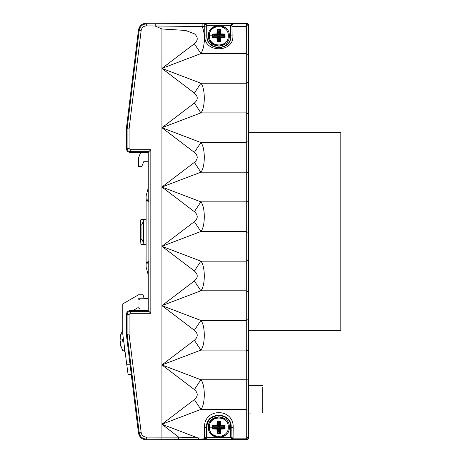 <?xml version="1.0" encoding="UTF-8"?>
<svg xmlns="http://www.w3.org/2000/svg" width="463" height="463" viewBox="0 0 463 463"><rect width="100%" height="100%" fill="white"/><g stroke="black" fill="none" stroke-linecap="round" stroke-linejoin="round"><path stroke-width="0.69" d="M249.297 413.957L250.089 413.957L250.089 412.967L259.778 412.967M250.089 412.967L262.741 412.967L262.741 410.397M262.741 387.531L262.741 412.574L262.347 412.967L262.741 412.574M248.903 385.291L262.741 385.291M146.111 219.445L140.937 219.445L140.526 221.025L140.526 224.185L141.944 224.185L141.944 239.602L140.526 239.602L140.526 224.185M140.526 239.602L140.937 244.348L143.993 244.348L143.582 242.768L143.582 221.025L141.944 224.185M146.111 233.624L146.111 230.163M141.944 239.602L143.582 242.768M143.993 244.348L146.111 244.348M143.582 221.025L143.993 219.445M148.091 310.569L148.091 274.461L146.111 267.082L146.111 263.129L148.091 263.129L148.091 262.336L148.849 261.578L148.849 311.333L148.091 310.569L130.3 310.569C127.915 310.823 126.596 312.137 126.347 314.522L126.347 334.292L138.454 432.905C139.351 437.165 141.967 439.48 146.302 439.85L246.929 439.85L248.903 437.876L246.929 439.85L246.281 439.202L248.255 437.222L248.318 25.708L246.345 23.735L232.999 23.735L231.025 25.708L232.999 26.524L246.345 26.524L248.903 25.124L246.929 23.15L248.903 25.124L248.903 437.876L248.255 437.222L246.281 438.148L246.281 439.202L233.068 439.202L231.089 437.222L230.719 437.662L219.329 437.662M248.903 330.339L340.855 330.339M340.855 132.661L248.903 132.661M120.901 346.208L120.01 342.325L120.901 342.603L120.901 339.095L120.01 338.505L120.901 334.234L121.092 334.674L120.901 333.875L120.01 338.117L120.299 338.58L120.01 338.117M120.01 338.505L120.299 338.881L120.01 338.505M120.814 340.224L120.826 339.9M120.004 341.902L120.814 341.48M120.901 346.567L121.092 346.046L120.901 346.567L120.004 342.29M121.092 342.151L120.901 342.603L121.092 342.151L120.299 341.862L120.01 342.325L120.826 341.763M120.901 339.095L121.092 339.448L120.901 339.095M212.65 425.977L212.783 425.428L212.65 425.977M217.089 421.127L217.633 420.994L217.089 421.127M224.931 425.428L225.064 425.977M220.625 433.27L220.081 433.403M217.633 433.403L217.089 433.27M212.783 428.97L212.65 428.42L212.783 428.97M225.174 435.556L218.854 437.674L211.446 434.607L208.379 427.199L211.446 419.791L218.854 416.723L225.174 418.841M208.379 427.199C207.806 440.707 229.908 440.707 229.335 427.199C229.908 413.69 207.806 413.69 208.379 427.199M212.656 425.439L212.656 428.958L216.939 429.12L217.095 433.397L220.619 433.397L220.776 429.12L225.059 428.958L225.059 425.439L220.776 425.277L220.619 421L217.095 421L216.939 425.277L212.656 425.439L214.045 426.736L214.045 427.667L218.391 427.667L218.391 432.014L219.323 432.014L219.323 427.667L223.67 427.667L223.67 426.736L219.323 426.736L219.323 422.383L218.391 422.383L218.391 426.736L214.045 426.736M220.619 421L220.214 421.48L220.353 425.7L219.323 426.736M220.776 425.277L220.353 425.7L224.572 425.844L223.67 426.736M217.095 421L218.391 422.383M217.512 421.509L220.214 421.48M216.939 425.277L218.391 426.736M212.656 428.958L214.045 427.667M216.939 429.12L218.391 427.667M217.095 433.397L217.5 432.917L217.361 428.697L213.142 428.559M220.619 433.397L219.323 432.014M220.197 432.888L217.5 432.917M220.776 429.12L219.323 427.667M225.059 428.958L224.572 428.559L220.353 428.697L220.214 432.917M225.059 425.439L224.572 425.844M224.549 425.856L224.572 428.559M220.197 421.509L219.323 422.383M217.512 432.888L218.391 432.014M224.549 428.541L223.67 427.667M230.719 437.599L230.719 427.199C231.367 411.902 206.348 411.902 206.996 427.199L206.996 437.599L206.625 437.222L204.646 438.148L178.683 437.159L146.302 437.113C143.466 436.869 141.759 435.359 141.169 432.575L129.084 334.124L126.347 334.292M130.3 310.569L130.3 313.306L150.828 313.306L148.849 311.333L130.3 311.333C128.373 311.535 127.308 312.6 127.105 314.522L127.105 334.245L139.207 432.812C140.017 436.661 142.384 438.75 146.302 439.086L204.646 439.202L205.086 439.642L206.996 437.599M220.625 421.127L220.081 420.994M212.65 37.023L212.754 37.468M217.089 41.873L217.633 42.006M220.081 42.006L220.625 41.873L220.081 42.006M224.931 37.572L225.064 37.023L224.931 37.572M217.633 29.597L217.089 29.73L217.633 29.597M212.783 34.03L212.65 34.58L212.783 34.03M225.174 44.159L218.854 46.277L211.446 43.209L208.379 35.801L211.446 28.393L218.854 25.326L225.174 27.444M208.379 35.801C207.806 49.309 229.908 49.309 229.335 35.801C229.908 22.293 207.806 22.293 208.379 35.801M212.656 34.042L212.656 37.561L216.939 37.723L217.095 42L220.619 42L220.776 37.723L225.059 37.561L225.059 34.042L220.776 33.88L220.619 29.603L217.095 29.603L216.939 33.88L212.656 34.042L213.142 34.441L217.361 34.303L218.391 35.333L214.045 35.333L214.045 36.264L218.391 36.264L218.391 40.617L219.323 40.617L219.323 36.264L223.67 36.264L223.67 35.333L219.323 35.333L219.323 30.986L218.391 30.986L218.391 35.333M220.619 29.603L220.214 30.083L220.353 34.303L219.323 35.333M220.776 33.88L220.353 34.303L224.572 34.441L223.67 35.333M217.095 29.603L218.391 30.986M217.512 30.112L220.214 30.083M216.939 33.88L217.361 34.303L217.5 30.083M212.656 37.561L214.045 36.264M216.939 37.723L217.361 37.3L213.142 37.156L213.142 34.441M217.095 42L217.5 41.52L217.361 37.3L218.391 36.264M220.619 42L219.323 40.617M220.197 41.491L217.5 41.52M220.776 37.723L219.323 36.264M225.059 37.561L224.572 37.156L220.353 37.3L220.214 41.52M225.059 34.042L224.572 34.441M224.549 34.459L224.572 37.156M220.197 30.112L219.323 30.986M213.165 34.459L214.045 35.333M217.512 41.491L218.391 40.617M224.549 37.144L223.67 36.264M204.808 35.987C203.98 53.089 233.746 52.99 232.906 35.987L232.999 23.735L232.629 23.358L205.086 23.358L204.715 23.735L204.808 35.987L206.782 35.801L206.689 25.708L204.715 23.735L202.128 23.735L202.128 26.524L204.715 26.524L206.996 25.338L218.386 25.338M206.996 25.401L206.996 35.801C206.348 51.098 231.367 51.098 230.719 35.801L230.719 25.401L231.025 25.708L230.933 35.801C231.587 51.41 206.064 51.486 206.782 35.801L206.996 35.801M232.629 23.358L230.719 25.401M131.295 374.619L128.095 374.619L126.793 364.734L130.08 364.734L126.793 364.734L122.788 334.292L122.788 303.884L138.599 294.757L143.079 294.757L144.138 298.71L148.091 298.71M137.748 307.802L132.673 310.737L137.748 307.802L138.941 307.802M139.982 310.569L139.982 300.093L138.009 298.762L148.091 298.762M138.009 298.762L138.009 307.669L139.982 308.809M226.031 44.894L226.824 44.587L226.031 44.894M210.891 44.587L211.684 44.894L210.468 44.188M227.038 418.61L226.031 418.106M210.891 418.413L210.468 418.812M198.39 439.202L198.39 438.148L161.928 424.235L200.878 409.408C205.439 404.396 205.427 384.817 200.878 379.758L161.928 364.931L200.878 350.103C205.439 345.097 205.427 325.518 200.878 320.454L161.928 305.626L200.878 290.805C205.439 285.793 205.427 266.213 200.878 261.149L161.928 246.328L200.878 231.5C205.439 226.488 205.427 206.909 200.878 201.851L161.928 187.023L200.878 172.195C205.439 167.189 205.427 147.61 200.878 142.546L161.928 127.719L200.878 112.897C205.439 107.885 205.427 88.306 200.878 83.242L161.928 68.42L161.928 28.978L185.594 30.442L194.495 33.863C198.193 37.202 198.158 40.495 194.385 43.748L200.878 53.592L246.293 53.592L246.345 23.735L246.929 23.15L146.302 23.15C141.967 23.52 139.351 25.835 138.454 30.095L126.347 128.708L126.347 148.478C126.596 150.863 127.915 152.177 130.3 152.431L148.091 152.431L148.849 151.667L148.849 201.422L146.111 200.664L146.111 262.336L148.091 262.336M148.091 199.871L146.111 199.871L146.111 195.918L148.091 188.539L148.091 200.664L146.111 200.664M148.091 200.664L148.866 201.428L148.866 261.572L146.111 262.336M148.091 188.539L148.091 152.431M148.091 274.461L148.091 263.129M150.828 313.306L150.828 149.694L148.849 151.667L130.3 151.667L130.3 149.694L129.084 148.478L129.084 128.876L126.347 128.708M155.174 25.887L155.238 23.914L146.302 23.914L146.302 25.887L202.128 26.524M178.348 439.138L178.683 437.159L161.928 424.235L161.928 364.931L194.385 389.597L200.878 379.758L246.293 379.758L248.272 378.775M204.646 439.202L206.625 437.222L206.515 427.199L204.542 427.407L204.646 439.202M205.086 23.358L206.996 25.338M194.385 43.748L161.928 68.42L200.878 53.592C202.956 50.484 204.16 45.542 204.484 38.765C204.322 33.579 203.541 29.499 202.128 26.518M248.272 54.576L246.293 53.592L246.281 438.148L233.068 438.148L231.089 437.222L231.199 427.199L233.173 427.407C234.023 407.81 203.703 407.643 204.542 427.407M232.906 35.987L230.719 35.801M205.086 439.642L232.629 439.642L230.719 437.662M206.996 427.199L206.515 427.199C205.798 411.3 231.922 411.433 231.199 427.199L230.719 427.199M161.928 28.978L155.504 26.177M194.385 93.086C198.181 96.414 198.181 99.736 194.385 103.052L161.928 127.719L161.928 68.42L194.385 93.086L200.878 83.242L246.293 83.242L248.272 82.258M194.385 103.052L200.878 112.897L246.293 112.897L248.272 113.881M194.385 152.391C198.181 155.718 198.181 159.041 194.385 162.357L161.928 187.023L161.928 127.719L194.385 152.391L200.878 142.546L246.293 142.546L248.272 141.562M194.385 162.357L200.878 172.195L246.293 172.195L248.272 173.179M194.385 211.689C198.181 215.023 198.181 218.345 194.385 221.655L161.928 246.328L161.928 187.023L194.385 211.689L200.878 201.851L246.293 201.851L248.272 200.867M194.385 221.655L200.878 231.5L246.293 231.5L248.272 232.484M194.385 270.994C198.181 274.327 198.181 277.644 194.385 280.96L161.928 305.626L161.928 246.328L194.385 270.994L200.878 261.149L246.293 261.149L248.272 260.165M194.385 280.96L200.878 290.805L246.293 290.805L248.272 291.788M194.385 330.298C198.181 333.626 198.181 336.948 194.385 340.264L161.928 364.931L161.928 305.626L194.385 330.298L200.878 320.454L246.293 320.454L248.272 319.47M194.385 340.264L200.878 350.103L246.293 350.103L248.272 351.087M194.385 389.597C198.181 392.931 198.181 396.253 194.385 399.563L200.878 409.408L246.293 409.408L248.272 410.392M194.385 399.563L161.928 424.235L161.928 439.086M227.235 44.199L226.824 44.587M148.091 161.72L143.738 161.72L141.776 166.466L138.599 166.466L138.599 157.767L140.671 152.431M340.82 132.661L340.82 330.339M120.322 341.856L121.092 340.994M122.597 339.2L122.597 341.243L122.597 339.2M125.027 351.29L124.298 351.29L124.298 345.768M209.415 427.199C208.894 415.022 228.82 415.022 228.3 427.199C228.82 439.375 208.894 439.375 209.415 427.199L212.644 427.199M213.165 428.541L213.165 425.856L217.361 425.7L217.5 421.48M218.386 437.662L206.996 437.662M209.415 35.801C208.894 23.625 228.82 23.625 228.3 35.801C228.82 47.978 208.894 47.978 209.415 35.801L212.644 35.801M219.329 25.338L230.719 25.338M138.454 432.905L141.169 432.575M146.302 23.15L146.302 23.914C142.384 24.25 140.017 26.339 139.207 30.188L127.105 128.755L127.105 148.478L129.084 148.478M202.128 23.735L155.238 23.914M138.454 30.095L141.169 30.425C141.759 27.641 143.466 26.131 146.302 25.887M129.084 128.876L141.169 30.425M126.347 148.478L127.105 148.478C127.308 150.4 128.373 151.465 130.3 151.667L130.3 152.431M150.828 149.694L130.3 149.694M126.347 314.522L129.084 314.522L130.3 313.306M129.084 334.124L129.084 314.522M146.302 439.85L146.302 437.113M232.629 439.642L233.068 439.202L233.173 427.407M342.996 330.339L342.996 132.661M120.884 334.274L120.004 338.546M122.788 329.853L120.918 334.535M120.895 333.898L120.004 338.158M120.993 341.023L120.056 341.7M124.298 351.29L122.597 350.323L120.918 345.907M120.872 339.205L120.872 342.475M120.993 339.42L120.056 338.742"/></g></svg>
